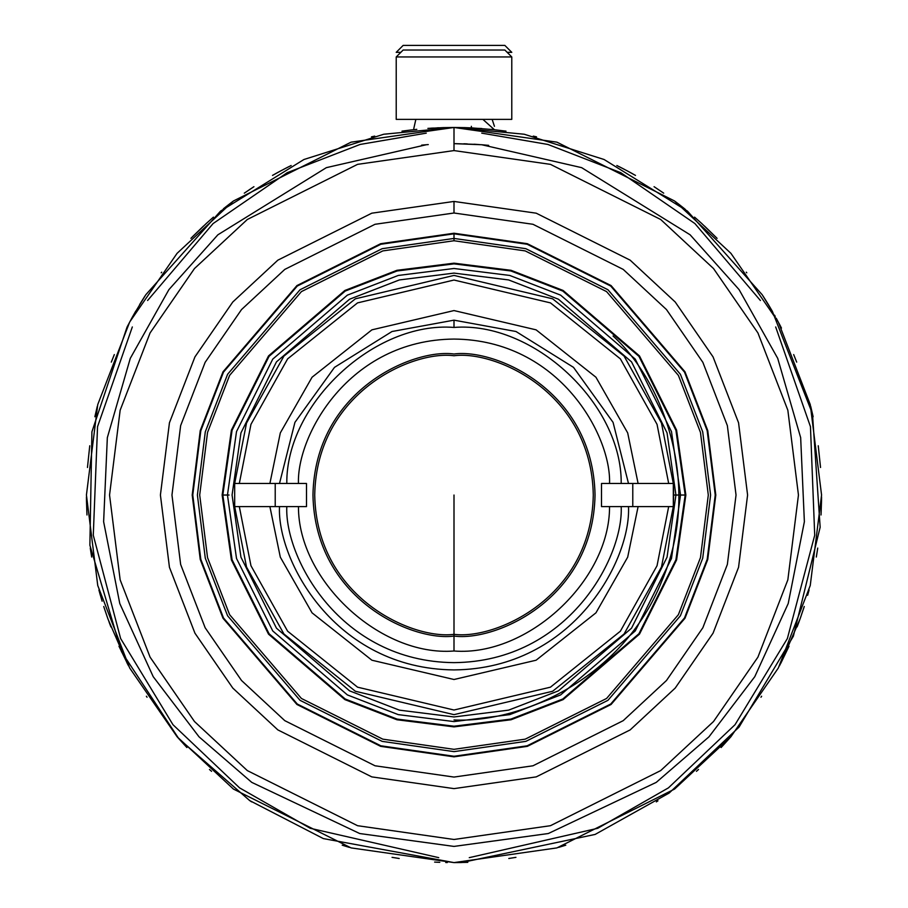 <?xml version="1.0" encoding="UTF-8"?>
<svg xmlns="http://www.w3.org/2000/svg" width="908" height="908" viewBox="0 0 908 908"><rect width="100%" height="100%" fill="white"/><g stroke="black" fill="none" stroke-linecap="round" stroke-linejoin="round"><path stroke-width="1.36" d="M286.803 483.476C285.918 403.833 374.607 321.057 454 327.436L454 320.161L392.006 331.511L334.496 367.354L294.93 422.368L279.505 483.476L298.46 483.476C296.576 436.328 348.207 339.91 454 339.07C559.793 339.91 611.425 436.328 609.54 483.476L628.495 483.476L613.07 422.368L573.504 367.354L515.994 331.511L454 320.161L454 327.436C533.393 321.057 622.082 403.833 621.197 483.476C622.082 403.833 533.393 321.057 454 327.436C374.607 321.057 285.918 403.833 286.803 483.476L234.684 483.476L234.684 506.596L279.505 506.596C276.849 559.317 334.257 668.833 454 669.911C573.742 668.833 631.151 559.317 628.495 506.596L621.197 506.596C623.558 557.171 568.374 661.648 454 662.636C339.626 661.648 284.442 557.171 286.803 506.596L279.505 506.596L286.803 506.596C284.442 557.171 339.626 661.648 454 662.636C568.374 661.648 623.558 557.171 621.197 506.596L601.505 506.596L601.505 483.476L609.54 483.476C611.425 436.328 559.793 339.91 454 339.07C348.207 339.91 296.576 436.328 298.46 483.476L306.495 483.476L306.495 506.596L298.46 506.596C298.085 580.462 380.361 656.859 454 651.002C527.639 656.859 609.915 580.462 609.54 506.596C609.915 580.462 527.639 656.859 454 651.002L454 634.317C494.746 639.913 591.38 598.122 593.287 495.03C591.38 391.938 494.746 350.147 454 355.754C413.254 350.147 316.62 391.938 314.713 495.03C316.62 598.122 413.254 639.913 454 634.317L454 651.002C380.361 656.859 298.085 580.462 298.46 506.596L286.803 506.596L306.495 506.596L306.495 483.476L286.803 483.476C285.918 403.833 374.607 321.057 454 327.436L454 320.161L515.994 331.511L573.504 367.354L613.07 422.368L628.495 483.476L601.505 483.476L601.505 506.596L673.316 506.596L673.316 483.476L628.495 483.476L638.108 483.476L627.689 432.912L595.943 377.229L536.095 329.842L454 310.57L371.905 329.842L312.057 377.229L280.311 432.912L269.892 483.476L279.505 483.476L294.93 422.368L334.496 367.354L392.006 331.511L454 320.161L392.006 331.511L334.496 367.354L294.93 422.368L279.505 483.476L298.46 483.476C296.576 436.328 348.207 339.91 454 339.07C559.793 339.91 611.425 436.328 609.54 483.476L628.495 483.476L613.07 422.368L573.504 367.354L515.994 331.511L454 320.161L454 327.436C533.393 321.057 622.082 403.833 621.197 483.476C622.082 403.833 533.393 321.057 454 327.436C374.607 321.057 285.918 403.833 286.803 483.476L269.892 483.476L280.311 432.912L312.057 377.229L371.905 329.842L454 310.57L536.095 329.842L595.943 377.229L627.689 432.912L638.108 483.476L668.685 483.476L657.04 424.342L620.38 358.876L550.452 302.886L454 280.039L357.548 302.886L287.62 358.876L250.96 424.342L239.315 483.476L269.892 483.476L239.315 483.476L250.96 424.342L287.62 358.876L357.548 302.886L454 280.039L550.452 302.886L620.38 358.876L657.04 424.342L668.685 483.476L673.316 483.476L673.316 506.596L628.495 506.596C631.151 559.317 573.742 668.833 454 669.911C334.257 668.833 276.849 559.317 279.505 506.596L269.892 506.596L280.311 557.149L312.057 612.843L371.905 660.218L454 679.502L536.095 660.218L595.943 612.843L627.689 557.149L638.108 506.596L627.689 557.149L595.943 612.843L536.095 660.218L454 679.502L371.905 660.218L312.057 612.843L280.311 557.149L269.892 506.596L239.315 506.596L250.96 565.729L287.62 631.196L357.548 687.174L454 710.022L550.452 687.174L620.38 631.196L657.04 565.729L668.685 506.596L657.04 565.729L620.38 631.196L550.452 687.174L454 710.022L357.548 687.174L287.62 631.196L250.96 565.729L239.315 506.596L234.684 506.596L246.522 567.023L283.92 633.977L355.38 691.26L454 714.653L552.62 691.26L624.08 633.977L661.478 567.023L673.316 506.596L673.611 495.03L685.177 495.03L675.927 430.301L638.937 356.333L562.79 291.059L510.909 270.97L454 263.865L397.091 270.97L345.21 291.059L269.063 356.333L232.073 430.301L222.823 495.03L232.073 559.759L269.063 633.739L345.21 699.012L397.091 719.091L454 726.207L510.909 719.091L562.79 699.012L638.937 633.739L675.927 559.759L685.177 495.03L673.611 495.03L673.577 490.922L673.316 506.596L661.478 567.023L624.08 633.977L552.62 691.26L454 714.653L355.38 691.26L283.92 633.977L246.522 567.023L234.684 506.596L234.684 483.476L246.522 423.049L283.92 356.095L355.38 298.811L454 275.419L552.62 298.811L624.08 356.095L661.478 423.049L673.316 483.476L661.478 423.049L624.08 356.095L552.62 298.811L454 275.419L355.38 298.811L283.92 356.095L246.522 423.049L234.684 483.476L234.684 506.596L234.684 483.476L239.315 483.476L234.684 483.476L234.684 506.596L279.505 506.596C276.849 559.317 334.257 668.833 454 669.911C573.742 668.833 631.151 559.317 628.495 506.596L621.197 506.596C623.558 557.171 568.374 661.648 454 662.636C339.626 661.648 284.442 557.171 286.803 506.596L279.505 506.596L286.803 506.596C284.442 557.171 339.626 661.648 454 662.636C568.374 661.648 623.558 557.171 621.197 506.596L601.505 506.596L601.505 483.476L609.54 483.476C611.425 436.328 559.793 339.91 454 339.07C348.207 339.91 296.576 436.328 298.46 483.476L306.495 483.476L306.495 506.596L298.46 506.596C298.085 580.462 380.361 656.859 454 651.002C527.639 656.859 609.915 580.462 609.54 506.596C609.915 580.462 527.639 656.859 454 651.002L454 634.317C413.254 639.913 316.62 598.122 314.713 495.03C316.62 391.938 413.254 350.147 454 355.754C494.746 350.147 591.38 391.938 593.287 495.03C591.38 598.122 494.746 639.913 454 634.317L454 495.03L454 634.317C494.746 639.913 591.38 598.122 593.287 495.03C591.38 391.938 494.746 350.147 454 355.754C413.254 350.147 316.62 391.938 314.713 495.03C316.62 598.122 413.254 639.913 454 634.317L454 651.002C380.361 656.859 298.085 580.462 298.46 506.596L286.803 506.596L306.495 506.596L306.495 483.476L286.803 483.476M454 238.429L382.154 248.69L300.037 289.754L227.59 374.278L205.287 431.868L197.399 495.03L205.287 558.193L227.59 615.783L300.037 700.318L382.154 741.371L454 751.631L525.846 741.371L607.963 700.318L680.41 615.783L702.713 558.193L710.601 495.03L702.713 431.868L680.41 374.278L607.963 289.754L525.846 248.69L454 238.429M275.215 506.596L275.215 483.476L275.215 506.596M632.785 483.476L632.785 506.596L632.785 483.476M675.927 495.03L667.051 432.889L631.537 361.872L558.431 299.22L508.628 279.936L454 273.104L399.372 279.936L349.569 299.22L276.463 361.872L240.949 432.889L232.073 495.03L240.949 557.171L276.463 628.188L349.569 690.852L399.372 710.135L454 716.957L508.628 710.135L558.431 690.852L631.537 628.188L667.051 557.171L675.927 495.03L667.051 432.889L631.537 361.872L558.431 299.22L508.628 279.936L454 273.104L399.372 279.936L349.569 299.22L276.463 361.872L240.949 432.889L232.073 495.03L240.949 557.171L276.463 628.188L349.569 690.852L399.372 710.135L454 716.957L508.628 710.135L558.431 690.852L631.537 628.188L667.051 557.171L675.927 495.03M227.454 495.03L236.511 558.465L272.763 630.969L347.389 694.926L398.237 714.619L454 721.588L509.763 714.619L560.611 694.926L635.237 630.969L671.489 558.465L680.546 495.03L671.489 431.595L635.237 359.103L560.611 295.134L509.763 275.453L454 268.484L398.237 275.453L347.389 295.134L272.763 359.103L236.511 431.595L227.454 495.03L236.511 558.465L272.763 630.969L347.389 694.926L398.237 714.619L454 721.588L509.763 714.619L560.611 694.926L635.237 630.969L671.489 558.465L680.546 495.03L671.489 431.595L635.237 359.103L560.611 295.134L509.763 275.453L454 268.484L398.237 275.453L347.389 295.134L272.763 359.103L236.511 431.595L227.454 495.03M673.566 490.218L673.577 490.785L673.566 490.218M673.577 490.808L673.316 483.476L601.505 483.476L601.505 506.596L673.316 506.596L673.611 495.03L673.316 506.596L628.495 506.596C631.151 559.317 573.742 668.833 454 669.911C334.257 668.833 276.849 559.317 279.505 506.596L269.892 506.596L280.311 557.149L312.057 612.843L371.905 660.218L454 679.502L536.095 660.218L595.943 612.843L627.689 557.149L638.108 506.596L627.689 557.149L595.943 612.843L536.095 660.218L454 679.502L371.905 660.218L312.057 612.843L280.311 557.149L269.892 506.596L239.315 506.596L250.96 565.729L287.62 631.196L357.548 687.174L454 710.022L550.452 687.174L620.38 631.196L657.04 565.729L668.685 506.596L657.04 565.729L620.38 631.196L550.452 687.174L454 710.022L357.548 687.174L287.62 631.196L250.96 565.729L239.315 506.596L234.684 506.596L246.522 567.023L283.92 633.977L355.38 691.26L454 714.653L552.62 691.26L624.08 633.977L661.478 567.023L673.316 506.596L673.611 495.03L685.177 495.03L675.927 430.301L638.937 356.333L562.79 291.059L510.909 270.97L454 263.865L397.091 270.97L345.21 291.059L269.063 356.333L232.073 430.301L222.823 495.03L232.073 559.759L269.063 633.739L345.21 699.012L397.091 719.091L454 726.207L510.909 719.091L562.79 699.012L638.937 633.739L675.927 559.759L685.177 495.03L673.611 495.03L673.577 490.808M454 354.006C412.743 348.331 314.894 390.644 312.965 495.03C314.894 599.416 412.743 641.729 454 636.065C495.257 641.729 593.106 599.416 595.035 495.03C593.106 390.644 495.257 348.331 454 354.006C412.743 348.331 314.894 390.644 312.965 495.03C314.894 599.416 412.743 641.729 454 636.065C495.257 641.729 593.106 599.416 595.035 495.03C593.106 390.644 495.257 348.331 454 354.006M454 355.754C494.746 350.147 591.38 391.938 593.287 495.03C591.38 598.122 494.746 639.913 454 634.317C413.254 639.913 316.62 598.122 314.713 495.03C316.62 391.938 413.254 350.147 454 355.754M269.892 483.476L279.505 483.476L294.93 422.368L334.496 367.354L392.006 331.511L454 320.161L515.994 331.511L573.504 367.354L613.07 422.368L628.495 483.476L638.108 483.476L627.689 432.912L595.943 377.229L536.095 329.842L454 310.57L371.905 329.842L312.057 377.229L280.311 432.912L269.892 483.476L280.311 432.912L312.057 377.229L371.905 329.842L454 310.57L536.095 329.842L595.943 377.229L627.689 432.912L638.108 483.476L668.685 483.476L657.04 424.342L620.38 358.876L550.452 302.886L454 280.039L357.548 302.886L287.62 358.876L250.96 424.342L239.315 483.476L269.892 483.476M234.684 506.596L234.684 483.476L246.522 423.049L283.92 356.095L355.38 298.811L454 275.419L552.62 298.811L624.08 356.095L661.478 423.049L673.316 483.476L673.316 506.596L661.478 567.023L624.08 633.977L552.62 691.26L454 714.653L355.38 691.26L283.92 633.977L246.522 567.023L234.684 506.596L234.684 483.476L234.684 506.596M668.685 483.476L673.316 483.476L661.478 423.049L624.08 356.095L552.62 298.811L454 275.419L355.38 298.811L283.92 356.095L246.522 423.049L234.684 483.476L239.315 483.476L250.96 424.342L287.62 358.876L357.548 302.886L454 280.039L550.452 302.886L620.38 358.876L657.04 424.342L668.685 483.476M454 634.317L454 495.03L454 634.317M511.783 52.335L507.163 52.335L511.783 52.335L504.848 45.4L403.152 45.4L504.848 45.4L511.783 52.335M400.837 52.335L396.217 52.335L400.837 52.335M494.451 126.314L492.147 119.379L494.451 126.314M471.445 127.88L471.343 126.314M511.783 119.379L396.217 119.379L511.783 119.379L511.783 56.954L396.217 56.954L511.783 56.954L511.783 119.379M504.848 50.019L403.152 50.019L504.848 50.019L511.783 56.954L504.848 50.019M482.886 119.379L494.383 129.696L471.74 127.892M428.27 144.588L424.558 144.883M423.809 144.951L422.436 145.064M421.641 145.144L426.261 144.747L326.369 167.651L217.886 234.797L168.899 289.641L130.287 358.354L107.337 437.645L103.626 521.725L119.788 603.548L153.214 676.676L199.034 736.831L251.754 782.378L359.704 833.533L454 846.415L548.296 833.533L656.246 782.378L708.966 736.831L754.786 676.676L788.212 603.548L804.375 521.725L800.663 437.645L777.713 358.354L739.101 289.641L690.114 234.797L581.631 167.651L481.739 144.747L454 143.646C418.213 144.837 418.213 144.837 454 143.646L453.966 143.646M437.02 127.858L438.939 127.778M443.274 127.619L428.122 128.38M416.795 129.356L411.074 129.98M410.598 130.037L403.992 130.888M403.073 131.013L403.878 130.9M533.268 136.121L536.526 136.847M374.732 136.121L371.474 136.847M228.941 204.425L223.379 208.817M203.574 225.978L193.109 236.114M193.007 236.216L191.145 238.1M90.278 548.069L90.721 551.008M90.743 551.156L91.697 557.047M779.427 665.916L789.007 646.269L780.801 663.283M780.869 663.146L800.05 618.961L804.261 606.487M704.426 225.978L716.855 238.1M701.895 223.64L694.563 217.126M679.059 204.425L684.621 208.817M817.722 548.069L817.279 551.008M817.257 551.156L816.303 557.047M808.733 591.301L808.12 593.537M799.074 621.651L797.111 626.883M801.106 615.965L799.017 621.787M807.711 595.012L808.653 591.607M797.099 626.895L799.017 621.776M807.621 595.319L809.085 590.03M682.566 207.172L684.155 208.443M684.394 208.636L681.159 206.071M676.29 202.302L685.427 209.476M663.714 193.166L654.066 186.685M206.105 223.64L213.437 217.126M253.899 186.708L249.371 189.693M226.625 206.23L223.833 208.443M223.595 208.647L231.71 202.302M244.286 193.166L253.934 186.685M128.505 665.78L127.199 663.283M127.131 663.146L107.95 618.961L103.739 606.487M110.424 625.657L109.607 623.49M100.3 595.035L99.347 591.596M99.29 591.403L100.368 595.285M109.073 622.025L110.322 625.374M102.105 601.198L98.915 590.03M106.906 615.976L110.901 626.895M436.26 862.169L439.79 862.328M467.802 862.339L454 862.6L556.922 847.902L674.542 789.086L730.929 736.717L778.326 668.004L810.254 585.512L821.57 495.03L810.254 404.559L778.326 322.056L730.929 253.343L674.542 200.974L556.922 142.17L454 127.472L351.078 142.17L233.458 200.974L177.071 253.343L129.674 322.056L97.746 404.559L86.43 495.03L97.746 585.512L129.674 668.004L177.071 736.717L233.458 789.086L351.078 847.902L454 862.6L351.078 847.902L233.458 789.086L177.071 736.717L129.674 668.004L97.746 585.512L86.43 495.03L97.746 404.559L129.674 322.056L177.071 253.343L233.458 200.974L351.078 142.17L454 127.472L454 150.58L357.559 164.359L247.328 219.475L194.482 268.541L150.07 332.941L120.151 410.246L109.55 495.03L120.151 579.826L150.07 657.131L194.482 721.52L247.328 770.597L357.559 825.701L454 839.48L550.441 825.701L660.672 770.597L713.518 721.52L757.93 657.131L787.849 579.826L798.45 495.03L787.849 410.246L757.93 332.941L713.518 268.541L660.672 219.475L550.441 164.359L454 150.58L550.441 164.359L660.672 219.475L713.518 268.541L757.93 332.941L787.849 410.246L798.45 495.03L787.849 579.826L757.93 657.131L713.518 721.52L660.672 770.597L550.441 825.701L454 839.48L357.559 825.701L247.328 770.597L194.482 721.52L150.07 657.131L120.151 579.826L109.55 495.03L120.151 410.246L150.07 332.941L194.482 268.541L247.328 219.475L357.559 164.359L454 150.58L454 127.472L556.922 142.17L674.542 200.974L730.929 253.343L778.326 322.056L810.254 404.559L821.57 495.03L810.254 585.512L778.326 668.004L730.929 736.717L674.542 789.086L556.922 847.902L454 862.6L461.264 862.532M445.737 862.509L447.315 862.543M616.838 165.506L627.576 171.033M619.018 166.584L624.443 169.376M626.974 170.715L635.498 175.403M675.075 201.383L678.798 204.221L675.075 201.383M701.362 223.152L717.082 238.339L701.362 223.152M746.297 272.173L746.773 272.797M766.715 301.876L768.372 304.566L766.715 301.876M768.633 305.009L769.609 306.643L768.633 305.009M774.547 315.155L775.216 316.37M793.671 354.574L796.691 362.11M810.685 406.285L813.137 416.749L810.708 406.33M818.244 445.76L820.537 467.495L818.244 445.76M821.558 496.937L821.025 514.984M804.238 606.567L803.728 608.167M803.705 608.224L800.05 618.961M760.961 697.231L761.619 696.232M721.1 747.545L731.019 736.626M730.781 736.887L721.145 747.5M698.536 769.462L696.425 771.323L698.536 769.462M657.96 800.822L656.325 801.9M565.775 845.189L558.624 847.391L565.775 845.189M515.948 857.345L508.798 858.491M772.39 311.376L812.467 413.776L820.151 527.242L793.365 636.224L739.067 727.07L669.185 793.025L595.126 834.429L461.809 862.521M349.376 847.391L342.225 845.189L349.376 847.391M211.575 771.323L209.464 769.462L211.575 771.323M186.9 747.545L176.981 736.626M147.039 697.231L146.381 696.232M128.573 665.916L118.993 646.269L128.573 665.916M86.442 496.937L86.975 514.984M86.952 514.62L86.487 501.103M86.476 500.671L86.442 497.368M87.463 467.495L89.756 445.76L87.463 467.495M97.315 406.285L94.863 416.749L97.292 406.33M114.329 354.574L111.309 362.11M111.332 362.054L114.306 354.619M131.785 318.163L132.784 316.37M133.453 315.155L145.813 294.725L220.519 211.144L303.93 159.502L383.766 134.236L454 127.472L464.612 127.619M161.703 272.173L161.227 272.797M190.918 238.339L206.638 223.152L190.918 238.339M229.202 204.221L232.925 201.383L229.202 204.221M281.026 170.715L272.502 175.403M275.135 173.916L278.756 171.93M280.424 171.033L291.162 165.506M478.21 144.486L455.226 143.646M401.983 131.161L405.944 130.627M491.262 129.356L506.017 131.161M488.674 145.359L481.739 144.747M288.982 166.584L283.557 169.376M135.746 311.126L132.114 317.562M103.762 606.567L104.272 608.167M104.295 608.224L107.95 618.961M177.219 736.887L186.855 747.5M250.041 800.822L251.675 801.9M392.052 857.345L399.202 858.491M821.048 514.62L821.513 501.103M821.524 500.671L821.558 497.368M796.668 362.054L793.694 354.619M632.865 173.916L629.244 171.93M434.614 862.089L439.676 862.316M780.971 327.107L779.064 323.452M772.243 311.115L762.187 294.725L687.481 211.144L604.07 159.502L524.234 134.236L454 127.472L481.739 128.516M427.872 128.391L428.576 128.346M430.596 128.21L433.457 128.039M143.907 297.676L139.639 304.555M135.53 311.512L132.091 317.607M131.842 318.072L127.188 326.812M127.063 327.05L91.912 431.811L89.881 545.22L121.502 651.728L178.797 738.681L249.689 800.584L323.327 838.583L454 862.6M772.265 311.16L768.565 304.884M768.395 304.611L765.149 299.345M464.658 127.619L473.397 127.983M762.947 295.894L765.126 299.322M776.261 318.254L781.47 328.094M780.812 326.801L779.121 323.566M765.092 299.265L763.004 295.985M143.884 297.722L144.928 296.076M145.098 295.815L142.851 299.356M453.955 127.472L443.445 127.619M469.266 857.651L597.759 828.289L668.436 787.86L735.037 724.697L787.372 638.54L814.714 535.232L810.458 426.703L775.67 326.948M760.405 300.503L694.915 223.572L620.822 172.702L547.921 144.451L481.739 133.147M426.261 133.147L360.079 144.451L287.178 172.702L213.085 223.572L147.595 300.503M132.33 326.948L97.542 426.703L93.286 535.232L120.628 638.54L172.963 724.697L239.564 787.86L310.241 828.289L438.734 857.651M454 233.231L380.69 243.696L296.916 285.589L222.993 371.826L200.248 430.585L192.201 495.03L200.248 559.476L222.993 618.235L296.916 704.472L380.69 746.365L454 756.841L527.31 746.365L611.084 704.472L685.007 618.235L707.752 559.476L715.799 495.03L707.752 430.585L685.007 371.826L611.084 285.589L527.31 243.696L454 233.231L527.31 243.696L611.084 285.589L685.007 371.826L707.752 430.585L715.799 495.03L707.752 559.476L685.007 618.235L611.084 704.472L527.31 746.365L454 756.841L380.69 746.365L296.916 704.472L222.993 618.235L200.248 559.476L192.201 495.03L200.248 430.585L222.993 371.826L296.916 285.589L380.69 243.696L454 233.231M454 213.005L375.027 224.287L284.783 269.404L241.505 309.583L205.151 362.315L180.647 425.614L171.964 495.03L180.647 564.458L205.151 627.757L241.505 680.478L284.783 720.657L375.027 765.785L454 777.066L532.973 765.785L623.217 720.657L666.495 680.478L702.849 627.757L727.353 564.458L736.036 495.03L727.353 425.614L702.849 362.315L666.495 309.583L623.217 269.404L532.973 224.287L454 213.005L532.973 224.287L623.217 269.404L666.495 309.583L702.849 362.315L727.353 425.614L736.036 495.03L727.353 564.458L702.849 627.757L666.495 680.478L623.217 720.657L532.973 765.785L454 777.066L375.027 765.785L284.783 720.657L241.505 680.478L205.151 627.757L180.647 564.458L171.964 495.03L180.647 425.614L205.151 362.315L241.505 309.583L284.783 269.404L375.027 224.287L454 213.005L454 201.44L371.792 213.187L277.848 260.165L232.8 301.989L194.948 356.878L169.444 422.765L160.41 495.03L169.444 567.307L194.948 633.194L232.8 688.082L277.848 729.907L371.792 776.885L454 788.621L536.208 776.885L630.152 729.907L675.2 688.082L713.052 633.194L738.556 567.307L747.59 495.03L738.556 422.765L713.052 356.878L675.2 301.989L630.152 260.165L536.208 213.187L454 201.44L454 213.005M454 201.44L536.208 213.187L630.152 260.165L675.2 301.989L713.052 356.878L738.556 422.765L747.59 495.03L738.556 567.307L713.052 633.194L675.2 688.082L630.152 729.907L536.208 776.885L454 788.621L371.792 776.885L277.848 729.907L232.8 688.082L194.948 633.194L169.444 567.307L160.41 495.03L169.444 422.765L194.948 356.878L232.8 301.989L277.848 260.165L371.792 213.187L454 201.44M479.322 144.565L474.067 144.224M475.792 144.327L474.805 144.27M467.314 143.907L463.863 143.782M454 719.953C521.158 723.313 622.979 678.219 661.796 581.109C703.03 484.986 662.908 381.099 613.048 335.994M229.077 495.03L222.142 495.03L231.415 559.952L268.518 634.147L344.892 699.614L396.932 719.76L454 726.888L511.068 719.76L563.108 699.614L639.482 634.147L676.585 559.952L685.858 495.03L676.585 430.108L639.482 355.925L563.108 290.458L511.068 270.312L454 263.172L396.932 270.312L344.892 290.458L268.518 355.925L231.415 430.108L222.142 495.03L229.077 495.03M454 240.745L382.801 250.914L301.422 291.604L229.622 375.367L207.535 432.435L199.703 495.03L207.535 557.625L229.622 614.705L301.422 698.468L382.801 739.157L454 749.327L525.199 739.157L606.578 698.468L678.378 614.705L700.465 557.625L708.297 495.03L700.465 432.435L678.378 375.367L606.578 291.604L525.199 250.914L454 240.745L525.199 250.914L606.578 291.604L678.378 375.367L700.465 432.435L708.297 495.03L700.465 557.625L678.378 614.705L606.578 698.468L525.199 739.157L454 749.327L382.801 739.157L301.422 698.468L229.622 614.705L207.535 557.625L199.703 495.03L207.535 432.435L229.622 375.367L301.422 291.604L382.801 250.914L454 240.745L454 233.81L380.861 244.252L297.268 286.054L223.504 372.098L200.816 430.733L192.768 495.03L200.816 559.339L223.504 617.962L297.268 704.018L380.861 745.808L454 756.262L527.139 745.808L610.732 704.018L684.496 617.962L707.184 559.339L715.232 495.03L707.184 430.733L684.496 372.098L610.732 286.054L527.139 244.252L454 233.81L454 240.745M222.142 495.03L231.415 430.108L268.518 355.925L344.892 290.458L396.932 270.312L454 263.172L511.068 270.312L563.108 290.458L639.482 355.925L676.585 430.108L685.858 495.03L676.585 559.952L639.482 634.147L563.108 699.614L511.068 719.76L454 726.888L396.932 719.76L344.892 699.614L268.518 634.147L231.415 559.952L222.142 495.03M454 233.81L527.139 244.252L610.732 286.054L684.496 372.098L707.184 430.733L715.232 495.03L707.184 559.339L684.496 617.962L610.732 704.018L527.139 745.808L454 756.262L380.861 745.808L297.268 704.018L223.504 617.962L200.816 559.339L192.768 495.03L200.816 430.733L223.504 372.098L297.268 286.054L380.861 244.252L454 233.81M403.152 45.4L396.217 52.335M415.853 119.379L413.776 128.618M403.152 50.019L396.217 56.954L396.217 119.379"/></g></svg>
